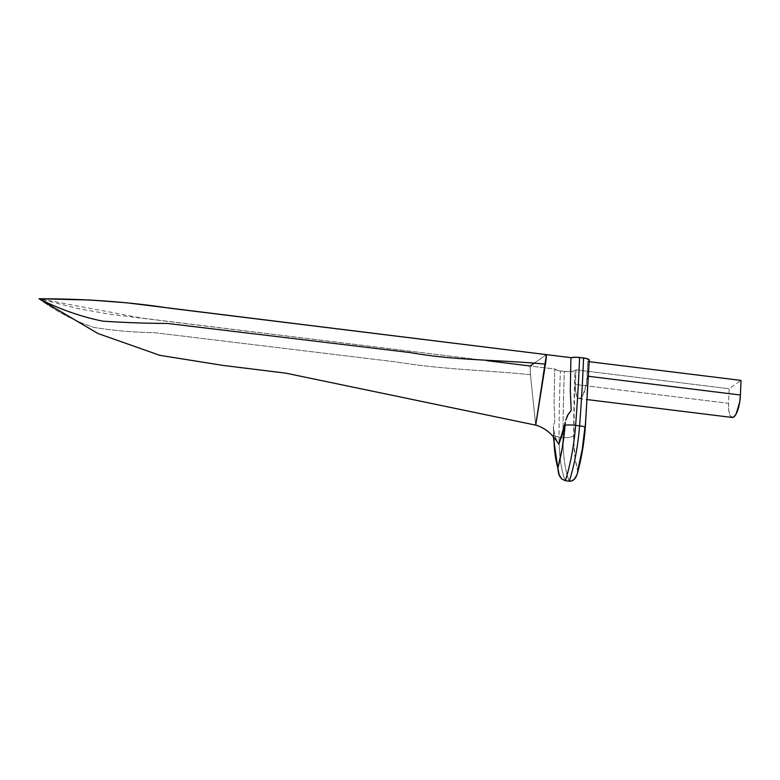 <?xml version="1.0" encoding="UTF-8"?>
<svg xmlns="http://www.w3.org/2000/svg" width="780" height="780" viewBox="0 0 780 780"><rect width="100%" height="100%" fill="white"/><g stroke="black" fill="none" stroke-linecap="round" stroke-linejoin="round"><path stroke-width="0.58" stroke-dasharray="3.9 2.92" d="M546.409 354.627L534.592 362.934L546.409 354.627M732.264 417.466A18.437 5.577 -83 0 1 728.549 403.357L575.396 384.472L728.549 403.357A18.437 5.577 -83 0 1 728.549 403.328L729.134 388.742L575.991 369.856L575.396 384.472L575.991 369.856L575.016 370.539A582.835 176.231 -83 0 0 573.661 435.649A75.562 22.844 -83 0 0 577.707 470.428L575.26 459.244L573.719 440.749L575.016 370.539A8.375 2.106 -177.7 0 1 564.398 371.456L560.43 370.968A591.211 178.766 -83 0 0 559.045 437.014L561.376 437.297L559.045 437.014A83.938 25.379 -83 0 0 565.344 480.724A83.938 25.379 97 0 1 559.045 437.014A591.211 178.766 97 0 1 560.43 370.968A8.375 2.106 -177.7 0 1 554.824 369.037L554.668 373.152L554.824 369.037L530.225 366.005L530.449 374.702L535.714 425.149L530.449 374.702C486.018 370.12 443.274 369.681 397.088 362.056L154.372 332.66C133.448 332.358 113.324 330.613 93.99 327.415C74.841 321.223 56.511 311.668 39 298.75L142.399 318.162L486.886 360.662L110.311 314.311L77.981 308.587L39 298.75C56.511 311.668 74.841 321.223 93.99 327.415C113.324 330.613 133.448 332.358 154.372 332.66L397.088 362.056C443.274 369.681 486.018 370.12 530.449 374.702L535.714 425.149L530.449 374.702L530.225 366.005L530.449 374.702A25.136 7.605 97 0 1 530.225 366.005L554.824 369.037L557.447 370.412L564.398 371.456A591.211 178.766 -83 0 0 563.033 431.74A591.211 178.766 -83 0 0 563.014 437.502A83.938 25.379 -83 0 0 569.312 481.211A83.938 25.379 97 0 1 563.014 437.502L561.376 437.297L563.014 437.502A591.211 178.766 97 0 1 564.398 371.456L572.188 371.426L575.991 369.856L729.134 388.742L741 380.406L729.134 388.742L728.549 403.328A18.437 5.577 -83 0 0 728.549 403.357L728.734 409.851L729.788 414.726L731.552 417.232M587.164 394.134L584.873 427.762A582.835 176.231 -83 0 0 588.822 360.838L587.847 361.52L587.262 376.135A18.437 5.577 97 0 1 579.111 398.58A18.437 5.577 97 0 1 575.396 384.472L575.591 391.053L576.635 395.831L578.36 398.327L580.612 398.112L582.982 395.08L586.521 383.37L587.847 361.52L589.202 361.686L587.847 361.52L589.251 360.038M553.898 438.302L553.839 433.202A582.835 176.231 97 0 1 553.849 430.248L555.935 438.516L558.841 444.288C556.413 440.68 554.746 436 553.849 430.248L553.605 428.688L553.849 430.248A582.835 176.231 97 0 0 553.839 433.202A8.375 2.993 -179.9 0 0 553.39 434.226A8.375 2.993 0.1 0 1 553.839 433.202M554.668 373.152L554.073 402.041L554.804 421.785L553.468 425.178L553.605 428.688L553.468 425.178L554.804 421.785L554.073 402.041L554.668 373.152M559.045 437.014A8.375 2.993 0.1 0 1 553.39 434.226A8.375 2.993 -179.9 0 0 559.045 437.014M553.41 437.317L553.42 425.802M573.661 435.649A8.375 2.993 0.1 0 1 563.014 437.502A8.375 2.993 -179.9 0 0 573.661 435.649M577.707 470.428L577.649 471.412L577.707 470.428A75.562 22.844 -83 0 0 584.873 427.762A8.375 1.19 -175.6 0 0 585.302 427.411M577.532 472.387L577.649 471.412M588.822 360.838A8.375 2.106 -177.7 0 0 589.261 360.165M587.262 376.135L588.539 376.291L587.262 376.135M579.072 398.58L587.242 399.584"/><path stroke-width="1.17" d="M587.164 394.134L589.251 360.038L586.414 358.488L579.618 357.474A591.211 178.766 97 0 1 575.62 425.363A8.375 1.19 -175.6 0 0 565.061 425.315A582.835 176.231 97 0 0 565.295 422.194L558.841 444.288C552.493 434.002 544.781 427.625 535.714 425.149L546.409 354.627L169.562 308.178C128.993 301.938 85.478 298.789 39 298.75L90.158 300.027L126.682 302.796L546.409 354.627L545.444 364.162L546.409 354.627A25.136 7.605 97 0 1 545.444 364.162C500.838 359.697 455.91 360.789 410.524 352.609L167.476 323.447C146.26 323.359 124.722 322.598 102.882 321.165C81.169 316.777 59.875 309.309 39 298.75C59.875 309.309 81.169 316.777 102.882 321.165C124.722 322.598 146.26 323.359 167.476 323.447L410.524 352.609C455.91 360.789 500.838 359.697 545.444 364.162L535.714 425.149L285.841 373.162L222.768 365.381L159.832 355.329L97.948 333.518L39 298.75L97.948 333.518L159.832 355.329L222.768 365.381L285.841 373.162L535.714 425.149L545.444 364.162L535.714 425.149C544.781 427.625 552.493 434.002 558.841 444.288L562.399 433.973L565.295 422.194A582.835 176.231 97 0 1 565.061 425.315L562.38 447.232L557.895 467.99L554.863 452.507L553.888 437.902M534.592 362.934L530.225 366.005L486.886 360.662L530.225 366.005L534.592 362.934M589.261 360.165A8.375 2.106 -177.7 0 0 583.586 357.971A591.211 178.766 97 0 1 579.589 425.851A8.375 1.19 4.4 0 1 585.302 427.411A8.375 1.19 -175.6 0 0 579.589 425.851A83.938 25.379 97 0 1 569.312 481.211L571.223 481.123L574.45 479.271L577.142 474.289L575.63 477.789L572.978 480.421L570.277 481.25L565.344 480.724L569.312 481.211A83.938 25.379 -83 0 0 579.589 425.851A591.211 178.766 -83 0 0 583.586 357.971L576.176 357.25L570.999 357.659L546.409 354.627L570.999 357.659L570.843 361.803L570.999 357.659A8.375 2.106 -177.7 0 1 579.618 357.474A591.211 178.766 -83 0 1 575.62 425.363L579.589 425.851L575.62 425.363A83.938 25.379 97 0 1 565.344 480.724L561.785 479.047L559.367 475.79L557.895 467.99A75.562 22.844 97 0 1 553.985 440.915M741 380.406L589.202 361.686L741 380.406L740.415 394.992L741 380.406M585.302 427.411A8.375 1.19 4.4 0 1 584.873 427.762L582.192 449.67L577.707 470.428M565.763 420.176L568.074 414.521L571.204 410.534L570.326 390.799L570.843 361.803L570.326 390.799L571.204 410.534L567.538 415.399L565.763 420.176M553.41 437.317L558.626 473.909L561.785 479.047L565.344 480.724A83.938 25.379 -83 0 0 575.62 425.363A8.375 1.19 4.4 0 0 565.061 425.315A75.562 22.844 97 0 1 557.895 467.99L558.626 473.909M577.649 471.412L577.532 472.387M589.261 360.194L585.302 427.43C583.986 444.073 581.246 459.761 577.083 474.484L577.142 474.289M731.552 417.232L733.765 416.988L736.086 414.043L739.684 402.148L740.415 395.011A18.437 5.577 -83 0 0 740.415 394.992A18.437 5.577 -83 0 1 740.415 395.011L588.539 376.291L740.415 395.011A18.437 5.577 -83 0 1 732.264 417.466M587.242 399.584L732.225 417.466"/></g></svg>
